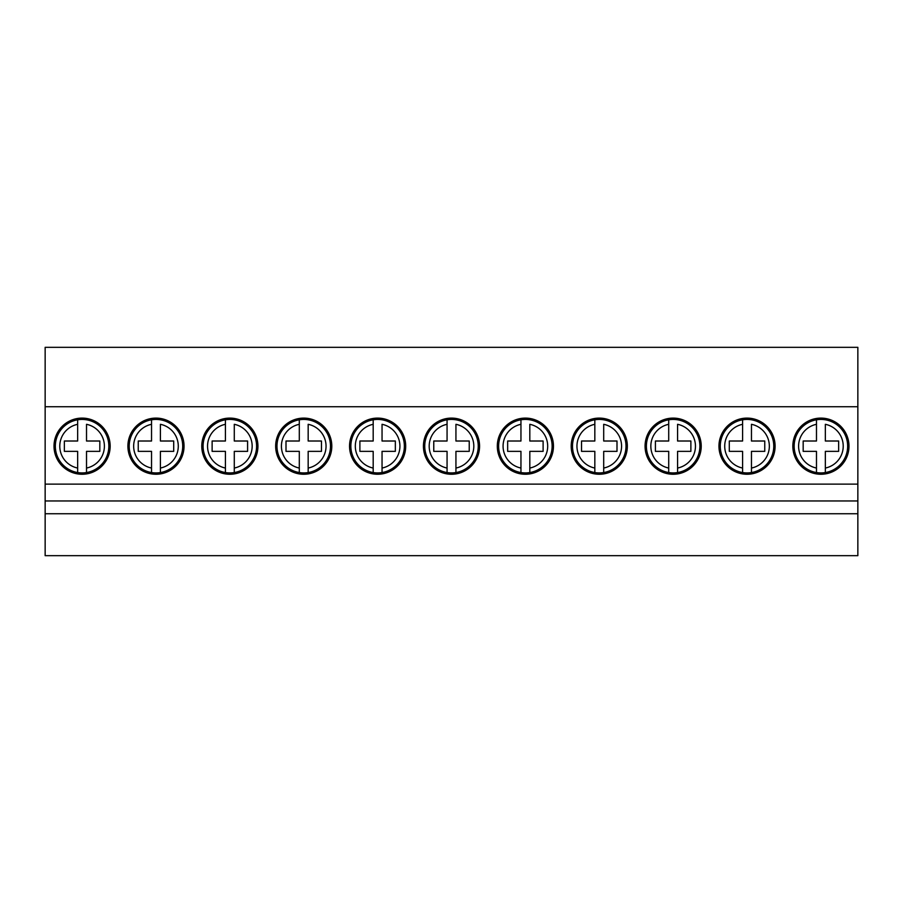 <?xml version="1.0" encoding="UTF-8"?>
<svg xmlns="http://www.w3.org/2000/svg" width="903" height="903" viewBox="0 0 903 903"><rect width="100%" height="100%" fill="white"/><g stroke="black" fill="none" stroke-linecap="round" stroke-linejoin="round"><path stroke-width="1.35" d="M857.85 513.751L45.15 513.751L45.15 555.672L857.85 555.672L857.85 347.328L45.15 347.328L45.15 406.734L857.85 406.734M45.15 513.751L45.15 500.962L857.85 500.962M45.15 500.962L45.15 484.132L857.85 484.132M45.15 484.132L45.15 406.734M184.043 446.184A28.072 28.072 0 0 1 155.971 474.256A28.072 28.072 0 0 1 127.899 446.184A28.072 28.072 0 0 1 155.971 418.1A28.072 28.072 0 0 1 184.043 446.184M257.931 446.184A28.072 28.072 0 0 1 229.859 474.256A28.072 28.072 0 0 1 201.775 446.184A28.072 28.072 0 0 1 229.859 418.1A28.072 28.072 0 0 1 257.931 446.184M331.807 446.184A28.072 28.072 0 0 1 303.735 474.256A28.072 28.072 0 0 1 275.663 446.184A28.072 28.072 0 0 1 303.735 418.1A28.072 28.072 0 0 1 331.807 446.184M405.695 446.184A28.072 28.072 0 0 1 377.623 474.256A28.072 28.072 0 0 1 349.54 446.184A28.072 28.072 0 0 1 377.623 418.1A28.072 28.072 0 0 1 405.695 446.184M479.572 446.184A28.072 28.072 0 0 1 451.5 474.256A28.072 28.072 0 0 1 423.428 446.184A28.072 28.072 0 0 1 451.5 418.1A28.072 28.072 0 0 1 479.572 446.184M553.46 446.184A28.072 28.072 0 0 1 525.377 474.256A28.072 28.072 0 0 1 497.305 446.184A28.072 28.072 0 0 1 525.377 418.1A28.072 28.072 0 0 1 553.46 446.184M627.337 446.184A28.072 28.072 0 0 1 599.265 474.256A28.072 28.072 0 0 1 571.193 446.184A28.072 28.072 0 0 1 599.265 418.1A28.072 28.072 0 0 1 627.337 446.184M701.225 446.184A28.072 28.072 0 0 1 673.141 474.256A28.072 28.072 0 0 1 645.069 446.184A28.072 28.072 0 0 1 673.141 418.1A28.072 28.072 0 0 1 701.225 446.184M775.101 446.184A28.072 28.072 0 0 1 747.029 474.256A28.072 28.072 0 0 1 718.957 446.184A28.072 28.072 0 0 1 747.029 418.1A28.072 28.072 0 0 1 775.101 446.184M848.989 446.184A28.072 28.072 0 0 1 820.906 474.256A28.072 28.072 0 0 1 792.834 446.184A28.072 28.072 0 0 1 820.906 418.1A28.072 28.072 0 0 1 848.989 446.184M82.094 418.1A28.072 28.072 0 0 1 110.166 446.184A28.072 28.072 0 0 1 82.094 474.256A28.072 28.072 0 0 1 54.011 446.184A28.072 28.072 0 0 1 82.094 418.1M77.658 451.353L77.658 472.551A26.74 26.74 0 0 0 108.834 446.184A26.74 26.74 0 0 0 77.658 419.805A26.74 26.74 0 0 0 77.658 472.551L77.658 468.047A22.315 22.315 0 0 1 77.658 424.308L77.658 441.014L64.361 441.014L64.361 451.353L77.658 451.353M77.658 424.308L77.658 419.805L77.658 424.308M86.519 441.014L86.519 424.308A22.315 22.315 0 0 1 86.519 468.047L86.519 451.353L99.827 451.353L99.827 441.014L86.519 441.014M86.519 468.047L86.519 472.551L86.519 468.047M151.535 451.353L151.535 472.551A26.74 26.74 0 0 0 182.722 446.184A26.74 26.74 0 0 0 151.535 419.805A26.74 26.74 0 0 0 151.535 472.551L151.535 468.047A22.315 22.315 0 0 1 151.535 424.308L151.535 441.014L138.238 441.014L138.238 451.353L151.535 451.353M151.535 424.308L151.535 419.805L151.535 424.308M160.407 441.014L160.407 424.308A22.315 22.315 0 0 1 160.407 468.047L160.407 451.353L173.703 451.353L173.703 441.014L160.407 441.014M160.407 468.047L160.407 472.551L160.407 468.047M225.423 451.353L225.423 472.551A26.74 26.74 0 0 0 256.599 446.184A26.74 26.74 0 0 0 225.423 419.805A26.74 26.74 0 0 0 225.423 472.551L225.423 468.047A22.315 22.315 0 0 1 225.423 424.308L225.423 441.014L212.126 441.014L212.126 451.353L225.423 451.353M225.423 424.308L225.423 419.805L225.423 424.308M234.283 441.014L234.283 424.308A22.315 22.315 0 0 1 234.283 468.047L234.283 451.353L247.591 451.353L247.591 441.014L234.283 441.014M234.283 468.047L234.283 472.551L234.283 468.047M299.299 451.353L299.299 472.551A26.74 26.74 0 0 0 330.487 446.184A26.74 26.74 0 0 0 299.299 419.805A26.74 26.74 0 0 0 299.299 472.551L299.299 468.047A22.315 22.315 0 0 1 299.299 424.308L299.299 441.014L286.003 441.014L286.003 451.353L299.299 451.353M299.299 424.308L299.299 419.805L299.299 424.308M308.171 441.014L308.171 424.308A22.315 22.315 0 0 1 308.171 468.047L308.171 451.353L321.468 451.353L321.468 441.014L308.171 441.014M308.171 468.047L308.171 472.551L308.171 468.047M373.187 451.353L373.187 472.551A26.74 26.74 0 0 0 404.363 446.184A26.74 26.74 0 0 0 373.187 419.805A26.74 26.74 0 0 0 373.187 472.551L373.187 468.047A22.315 22.315 0 0 1 373.187 424.308L373.187 441.014L359.891 441.014L359.891 451.353L373.187 451.353M373.187 424.308L373.187 419.805L373.187 424.308M382.048 441.014L382.048 424.308A22.315 22.315 0 0 1 382.048 468.047L382.048 451.353L395.345 451.353L395.345 441.014L382.048 441.014M382.048 468.047L382.048 472.551L382.048 468.047M447.064 451.353L447.064 472.551A26.74 26.74 0 0 0 478.24 446.184A26.74 26.74 0 0 0 447.064 419.805A26.74 26.74 0 0 0 447.064 472.551L447.064 468.047A22.315 22.315 0 0 1 447.064 424.308L447.064 441.014L433.767 441.014L433.767 451.353L447.064 451.353M447.064 424.308L447.064 419.805L447.064 424.308M455.936 441.014L455.936 424.308A22.315 22.315 0 0 1 455.936 468.047L455.936 451.353L469.233 451.353L469.233 441.014L455.936 441.014M455.936 468.047L455.936 472.551L455.936 468.047M520.952 451.353L520.952 472.551A26.74 26.74 0 0 0 552.128 446.184A26.74 26.74 0 0 0 520.952 419.805A26.74 26.74 0 0 0 520.952 472.551L520.952 468.047A22.315 22.315 0 0 1 520.952 424.308L520.952 441.014L507.655 441.014L507.655 451.353L520.952 451.353M520.952 424.308L520.952 419.805L520.952 424.308M529.813 441.014L529.813 424.308A22.315 22.315 0 0 1 529.813 468.047L529.813 451.353L543.109 451.353L543.109 441.014L529.813 441.014M529.813 468.047L529.813 472.551L529.813 468.047M594.829 451.353L594.829 472.551A26.74 26.74 0 0 0 626.005 446.184A26.74 26.74 0 0 0 594.829 419.805A26.74 26.74 0 0 0 594.829 472.551L594.829 468.047A22.315 22.315 0 0 1 594.829 424.308L594.829 441.014L581.532 441.014L581.532 451.353L594.829 451.353M594.829 424.308L594.829 419.805L594.829 424.308M603.701 441.014L603.701 424.308A22.315 22.315 0 0 1 603.701 468.047L603.701 451.353L616.997 451.353L616.997 441.014L603.701 441.014M603.701 468.047L603.701 472.551L603.701 468.047M668.717 451.353L668.717 472.551A26.74 26.74 0 0 0 699.893 446.184A26.74 26.74 0 0 0 668.717 419.805A26.74 26.74 0 0 0 668.717 472.551L668.717 468.047A22.315 22.315 0 0 1 668.717 424.308L668.717 441.014L655.409 441.014L655.409 451.353L668.717 451.353M668.717 424.308L668.717 419.805L668.717 424.308M677.577 441.014L677.577 424.308A22.315 22.315 0 0 1 677.577 468.047L677.577 451.353L690.874 451.353L690.874 441.014L677.577 441.014M677.577 468.047L677.577 472.551L677.577 468.047M742.593 451.353L742.593 472.551A26.74 26.74 0 0 0 773.769 446.184A26.74 26.74 0 0 0 742.593 419.805A26.74 26.74 0 0 0 742.593 472.551L742.593 468.047A22.315 22.315 0 0 1 742.593 424.308L742.593 441.014L729.297 441.014L729.297 451.353L742.593 451.353M742.593 424.308L742.593 419.805L742.593 424.308M751.465 441.014L751.465 424.308A22.315 22.315 0 0 1 751.465 468.047L751.465 451.353L764.762 451.353L764.762 441.014L751.465 441.014M751.465 468.047L751.465 472.551L751.465 468.047M816.481 451.353L816.481 472.551A26.74 26.74 0 0 0 847.657 446.184A26.74 26.74 0 0 0 816.481 419.805A26.74 26.74 0 0 0 816.481 472.551L816.481 468.047A22.315 22.315 0 0 1 816.481 424.308L816.481 441.014L803.173 441.014L803.173 451.353L816.481 451.353M816.481 424.308L816.481 419.805L816.481 424.308M825.342 441.014L825.342 424.308A22.315 22.315 0 0 1 825.342 468.047L825.342 451.353L838.639 451.353L838.639 441.014L825.342 441.014M825.342 468.047L825.342 472.551L825.342 468.047"/></g></svg>
